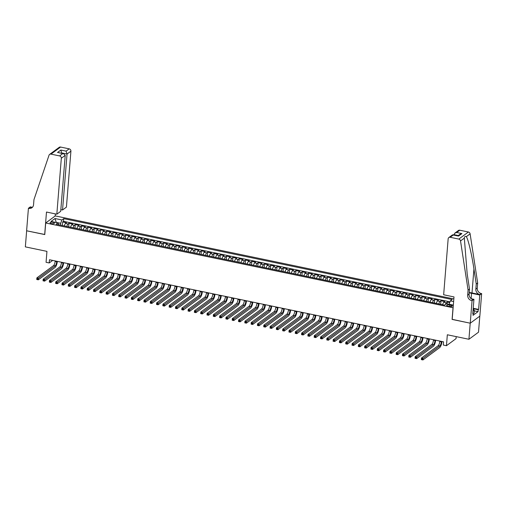 <?xml version="1.0" encoding="UTF-8"?>
<svg xmlns="http://www.w3.org/2000/svg" width="507" height="507" viewBox="0 0 507 507"><rect width="100%" height="100%" fill="white"/><g stroke="black" fill="none" stroke-linecap="round" stroke-linejoin="round"><path stroke-width="0.76" d="M51.397 223.568A2.186 0.722 4.6 0 0 54.407 223.131A2.186 0.722 4.6 0 0 53.051 222.345A2.186 0.722 4.6 0 0 50.041 222.782A2.186 0.722 4.6 0 0 51.397 223.568M453.835 298.94L55.288 215.919L45.7 222.991L453.125 307.762M479.806 316.153L478.513 332.199L468.924 339.272L447.332 334.772L446.452 345.704L456.04 338.632L456.199 336.616M45.7 222.991L44.768 234.57L26.643 230.793L25.35 246.871L46.948 251.371L46.067 262.303L49.217 262.962L52.677 260.408M452.193 319.34L470.217 323.193L468.924 339.272M449.69 302.597L447.275 302.096L447.123 303.94M442.687 304.732A2.731 0.919 -78.2 0 1 443.809 302.267L444.753 301.57L440.97 300.784L440.684 304.314M436.381 303.414A2.731 0.919 101.8 0 1 437.503 300.955L438.447 300.258L434.664 299.466L434.379 303.002M430.075 302.102A2.731 0.919 101.8 0 1 431.197 299.643L432.141 298.946L428.358 298.154L428.073 301.684M423.77 300.79A2.731 0.919 101.8 0 1 424.891 298.325L425.836 297.628L422.052 296.842L421.767 300.372M417.464 299.479A2.731 0.919 101.8 0 1 418.586 297.013L419.53 296.316L415.746 295.53L415.461 299.06M411.158 298.16A2.731 0.919 101.8 0 1 412.28 295.701L413.224 295.004L409.441 294.212L409.155 297.748M404.852 296.849A2.731 0.919 101.8 0 1 405.974 294.39L406.918 293.692L403.135 292.9L402.856 296.43M398.546 295.537A2.731 0.919 101.8 0 1 399.668 293.071L400.612 292.374L396.829 291.588L396.55 295.118M392.241 294.225A2.731 0.919 101.8 0 1 393.362 291.759L394.313 291.062L390.529 290.277L390.244 293.807M385.941 292.913A2.731 0.919 101.8 0 1 387.056 290.448L388.007 289.75L384.224 288.958L383.938 292.495M379.635 291.595A2.731 0.919 101.8 0 1 380.751 289.136L381.701 288.439L377.918 287.646L377.633 291.183M373.329 290.283A2.731 0.919 101.8 0 1 374.451 287.818L375.395 287.12L371.612 286.335L371.327 289.865M367.024 288.971A2.731 0.919 101.8 0 1 368.145 286.506L369.09 285.809L365.306 285.023L365.021 288.553M360.718 287.659A2.731 0.919 101.8 0 1 361.84 285.194L362.784 284.497L359 283.711L358.715 287.241M354.412 286.341A2.731 0.919 101.8 0 1 355.534 283.882L356.478 283.185L352.695 282.393L352.409 285.929M348.106 285.029A2.731 0.919 101.8 0 1 349.228 282.564L350.172 281.867L346.389 281.081L346.104 284.611M341.8 283.717A2.731 0.919 101.8 0 1 342.922 281.252L343.866 280.555L340.083 279.769L339.798 283.299M335.495 282.405A2.731 0.919 101.8 0 1 336.616 279.94L337.561 279.243L333.777 278.457L333.492 281.987M329.189 281.087A2.731 0.919 101.8 0 1 330.311 278.628L331.255 277.931L327.471 277.139L327.192 280.675M322.883 279.775A2.731 0.919 101.8 0 1 324.005 277.316L324.949 276.613L321.165 275.827L320.887 279.357M316.577 278.463A2.731 0.919 101.8 0 1 317.699 275.998L318.65 275.301L314.866 274.515L314.581 278.045M310.278 277.152A2.731 0.919 101.8 0 1 311.393 274.686L312.344 273.989L308.56 273.203L308.275 276.733M303.972 275.833A2.731 0.919 101.8 0 1 305.087 273.374L306.038 272.677L302.254 271.885L301.969 275.421M297.666 274.521A2.731 0.919 101.8 0 1 298.788 272.063L299.732 271.359L295.949 270.573L295.663 274.103M291.36 273.21A2.731 0.919 101.8 0 1 292.482 270.744L293.426 270.047L289.643 269.261L289.358 272.791M285.054 271.898A2.731 0.919 101.8 0 1 286.176 269.432L287.12 268.735L283.337 267.95L283.052 271.479M278.749 270.58A2.731 0.919 101.8 0 1 279.87 268.121L280.815 267.423L277.031 266.631L276.746 270.168M272.443 269.268A2.731 0.919 101.8 0 1 273.565 266.809L274.509 266.105L270.725 265.319L270.44 268.849M266.137 267.956A2.731 0.919 101.8 0 1 267.259 265.491L268.203 264.793L264.42 264.008L264.134 267.538M259.831 266.644A2.731 0.919 101.8 0 1 260.953 264.179L261.897 263.482L258.114 262.696L257.829 266.226M253.525 265.326A2.731 0.919 101.8 0 1 254.647 262.867L255.591 262.17L251.808 261.378L251.529 264.914M247.22 264.014A2.731 0.919 101.8 0 1 248.341 261.555L249.286 260.852L245.502 260.066L245.223 263.596M240.914 262.702A2.731 0.919 101.8 0 1 242.035 260.237L242.986 259.54L239.203 258.754L238.917 262.284M234.614 261.39A2.731 0.919 101.8 0 1 235.73 258.925L236.68 258.228L232.897 257.442L232.612 260.972M228.308 260.072A2.731 0.919 101.8 0 1 229.424 257.613L230.374 256.916L226.591 256.124L226.306 259.66M222.003 258.76A2.731 0.919 101.8 0 1 223.124 256.301L224.069 255.604L220.285 254.812L220 258.342M215.697 257.448A2.731 0.919 101.8 0 1 216.819 254.983L217.763 254.286L213.979 253.5L213.694 257.03M209.391 256.136A2.731 0.919 101.8 0 1 210.513 253.671L211.457 252.974L207.674 252.188L207.388 255.718M203.085 254.818A2.731 0.919 101.8 0 1 204.207 252.359L205.151 251.662L201.368 250.87L201.083 254.406M196.779 253.506A2.731 0.919 101.8 0 1 197.901 251.047L198.845 250.35L195.062 249.558L194.777 253.088M190.474 252.194A2.731 0.919 101.8 0 1 191.595 249.729L192.54 249.032L188.756 248.246L188.471 251.776M184.168 250.883A2.731 0.919 101.8 0 1 185.289 248.417L186.234 247.72L182.45 246.934L182.165 250.464M177.862 249.571A2.731 0.919 101.8 0 1 178.984 247.105L179.928 246.408L176.144 245.616L175.866 249.152M171.556 248.253A2.731 0.919 101.8 0 1 172.678 245.794L173.622 245.096L169.839 244.304L169.56 247.841M165.25 246.941A2.731 0.919 101.8 0 1 166.372 244.475L167.323 243.778L163.539 242.992L163.254 246.522M158.951 245.629A2.731 0.919 101.8 0 1 160.066 243.164L161.017 242.466L157.233 241.681L156.948 245.211M152.645 244.317A2.731 0.919 101.8 0 1 153.76 241.852L154.711 241.155L150.928 240.369L150.642 243.899M146.339 242.999A2.731 0.919 101.8 0 1 147.461 240.54L148.405 239.843L144.622 239.05L144.337 242.587M140.033 241.687A2.731 0.919 101.8 0 1 141.155 239.222L142.099 238.524L138.316 237.739L138.031 241.269M133.728 240.375A2.731 0.919 101.8 0 1 134.849 237.91L135.794 237.213L132.01 236.427L131.725 239.957M127.422 239.063A2.731 0.919 101.8 0 1 128.544 236.598L129.488 235.901L125.704 235.115L125.419 238.645M121.116 237.745A2.731 0.919 101.8 0 1 122.238 235.286L123.182 234.589L119.399 233.797L119.113 237.333M114.81 236.433A2.731 0.919 101.8 0 1 115.932 233.974L116.876 233.271L113.093 232.485L112.808 236.015M108.504 235.121A2.731 0.919 101.8 0 1 109.626 232.656L110.57 231.959L106.787 231.173L106.502 234.703M102.199 233.809A2.731 0.919 101.8 0 1 103.32 231.344L104.265 230.647L100.481 229.861L100.202 233.391M95.893 232.491A2.731 0.919 101.8 0 1 97.014 230.032L97.959 229.335L94.175 228.543L93.896 232.079M89.587 231.179A2.731 0.919 101.8 0 1 90.709 228.72L91.659 228.017L87.876 227.231L87.591 230.761M83.287 229.867A2.731 0.919 101.8 0 1 84.403 227.402L85.353 226.705L81.57 225.919L81.285 229.449M76.982 228.556A2.731 0.919 101.8 0 1 78.097 226.09L79.048 225.393L75.264 224.607L74.979 228.137M70.676 227.237A2.731 0.919 101.8 0 1 71.798 224.778L72.742 224.081L68.958 223.289L68.673 226.825M446.452 345.704L443.302 345.045L443.555 341.832L49.477 259.742L49.217 262.962M450.951 305.252L449.563 304.961A2.117 0.703 4.6 0 0 446.648 305.385A2.117 0.703 4.6 0 0 447.96 306.146L449.348 306.437A2.117 0.703 4.6 0 0 452.263 306.013A2.117 0.703 4.6 0 0 450.951 305.252L450.85 306.558M58.806 224.766L57.982 222.884L56.169 224.221L444.576 305.125L446.388 303.788L453.328 305.227M57.982 222.884L51.049 221.439L54.99 218.53L61.924 219.975L63.736 218.637L452.143 299.542L450.33 300.879L453.626 301.564M445.387 304.523A2.731 0.919 -78.2 0 1 446.331 302.793L447.275 302.096M449.975 301.836L63.521 221.337L62.653 221.977L62.367 225.507M64.37 225.926A2.731 0.919 101.8 0 1 65.492 223.467L66.436 222.763L62.653 221.977M66.892 226.452A2.731 0.919 -78.2 0 1 68.014 223.986L68.958 223.289M73.198 227.763A2.731 0.919 -78.2 0 1 74.32 225.304L75.264 224.607M79.504 229.082A2.731 0.919 -78.2 0 1 80.619 226.616L81.57 225.919M85.81 230.393A2.731 0.919 -78.2 0 1 86.925 227.928L87.876 227.231M92.109 231.705A2.731 0.919 -78.2 0 1 93.231 229.24L94.175 228.543M98.415 233.017A2.731 0.919 -78.2 0 1 99.537 230.558L100.481 229.861M104.721 234.335A2.731 0.919 -78.2 0 1 105.843 231.87L106.787 231.173M111.027 235.647A2.731 0.919 -78.2 0 1 112.148 233.182L113.093 232.485M117.332 236.959A2.731 0.919 -78.2 0 1 118.454 234.494L119.399 233.797M123.638 238.271A2.731 0.919 -78.2 0 1 124.76 235.812L125.704 235.115M129.944 239.583A2.731 0.919 -78.2 0 1 131.066 237.124L132.01 236.427M136.25 240.901A2.731 0.919 -78.2 0 1 137.372 238.436L138.316 237.739M142.556 242.213A2.731 0.919 -78.2 0 1 143.677 239.748L144.622 239.05M148.862 243.525A2.731 0.919 -78.2 0 1 149.983 241.066L150.928 240.369M155.167 244.837A2.731 0.919 -78.2 0 1 156.283 242.378L157.233 241.681M161.473 246.155A2.731 0.919 -78.2 0 1 162.589 243.69L163.539 242.992M167.773 247.467A2.731 0.919 -78.2 0 1 168.894 245.001L169.839 244.304M174.078 248.779A2.731 0.919 -78.2 0 1 175.2 246.32L176.144 245.616M180.384 250.09A2.731 0.919 -78.2 0 1 181.506 247.631L182.45 246.934M186.69 251.409A2.731 0.919 -78.2 0 1 187.812 248.943L188.756 248.246M192.996 252.72A2.731 0.919 -78.2 0 1 194.118 250.255L195.062 249.558M199.302 254.032A2.731 0.919 -78.2 0 1 200.423 251.573L201.368 250.87M205.608 255.344A2.731 0.919 -78.2 0 1 206.729 252.885L207.674 252.188M211.913 256.662A2.731 0.919 -78.2 0 1 213.035 254.197L213.979 253.5M218.219 257.974A2.731 0.919 -78.2 0 1 219.341 255.509L220.285 254.812M224.525 259.286A2.731 0.919 -78.2 0 1 225.647 256.827L226.591 256.124M230.831 260.598A2.731 0.919 -78.2 0 1 231.946 258.139L232.897 257.442M237.137 261.916A2.731 0.919 -78.2 0 1 238.252 259.451L239.203 258.754M243.436 263.228A2.731 0.919 -78.2 0 1 244.558 260.763L245.502 260.066M249.742 264.54A2.731 0.919 -78.2 0 1 250.864 262.081L251.808 261.378M256.048 265.852A2.731 0.919 -78.2 0 1 257.169 263.393L258.114 262.696M262.353 267.17A2.731 0.919 -78.2 0 1 263.475 264.705L264.42 264.008M268.659 268.482A2.731 0.919 -78.2 0 1 269.781 266.017L270.725 265.319M274.965 269.794A2.731 0.919 -78.2 0 1 276.087 267.328L277.031 266.631M281.271 271.106A2.731 0.919 -78.2 0 1 282.393 268.647L283.337 267.95M287.577 272.424A2.731 0.919 -78.2 0 1 288.698 269.958L289.643 269.261M293.883 273.736A2.731 0.919 -78.2 0 1 295.004 271.27L295.949 270.573M300.188 275.048A2.731 0.919 -78.2 0 1 301.304 272.582L302.254 271.885M306.494 276.359A2.731 0.919 -78.2 0 1 307.61 273.9L308.56 273.203M312.8 277.678A2.731 0.919 -78.2 0 1 313.915 275.212L314.866 274.515M319.099 278.989A2.731 0.919 -78.2 0 1 320.221 276.524L321.165 275.827M325.405 280.301A2.731 0.919 -78.2 0 1 326.527 277.836L327.471 277.139M331.711 281.613A2.731 0.919 -78.2 0 1 332.833 279.154L333.777 278.457M338.017 282.925A2.731 0.919 -78.2 0 1 339.139 280.466L340.083 279.769M344.323 284.243A2.731 0.919 -78.2 0 1 345.444 281.778L346.389 281.081M350.629 285.555A2.731 0.919 -78.2 0 1 351.75 283.09L352.695 282.393M356.934 286.867A2.731 0.919 -78.2 0 1 358.056 284.408L359 283.711M363.24 288.179A2.731 0.919 -78.2 0 1 364.362 285.72L365.306 285.023M369.546 289.497A2.731 0.919 -78.2 0 1 370.668 287.032L371.612 286.335M375.852 290.809A2.731 0.919 -78.2 0 1 376.967 288.344L377.918 287.646M382.158 292.121A2.731 0.919 -78.2 0 1 383.273 289.662L384.224 288.958M388.463 293.433A2.731 0.919 -78.2 0 1 389.579 290.974L390.529 290.277M394.763 294.751A2.731 0.919 -78.2 0 1 395.885 292.286L396.829 291.588M401.069 296.063A2.731 0.919 -78.2 0 1 402.19 293.597L403.135 292.9M407.375 297.375A2.731 0.919 -78.2 0 1 408.496 294.916L409.441 294.212M413.68 298.686A2.731 0.919 -78.2 0 1 414.802 296.227L415.746 295.53M419.986 300.005A2.731 0.919 -78.2 0 1 421.108 297.539L422.052 296.842M426.292 301.316A2.731 0.919 -78.2 0 1 427.414 298.851L428.358 298.154M432.598 302.628A2.731 0.919 -78.2 0 1 433.719 300.169L434.664 299.466M438.904 303.94A2.731 0.919 -78.2 0 1 440.025 301.481L440.97 300.784M453.34 305.106L449.088 304.219L450.33 300.879M452.092 319.416L453.024 307.838M60.536 225.127L60.682 223.314L56.264 222.396L54.99 218.53M63.521 221.337L63.736 218.637M61.924 219.975L60.682 223.314M439.778 341.046L439.74 341.515A3.416 1.147 -78.2 0 1 438.187 345.685L421.488 358.005L423.06 358.335L422.933 359.945L439.632 347.625A5.127 1.717 101.8 0 0 441.952 341.496M441.356 341.376L441.318 341.845A3.416 1.147 -78.2 0 1 439.765 346.015L422.211 358.969L421.583 358.836L421.532 359.482L422.16 359.609L422.211 358.969M422.16 359.609L422.933 359.945L421.355 359.615L421.488 358.005L421.583 358.836M473.234 308.098L474.33 310.62L474.121 313.193L473.094 313.383M474.33 310.62L473.012 310.861M443.657 294.77L448.156 238.822A2.053 1.806 -126.4 0 1 450.203 237.289L458.81 239.082L468.398 232.01A2.053 1.806 53.6 0 1 470.116 233.854L477.664 282.976L477.252 288.122A4.785 4.221 -126.4 0 0 481.301 293.547L481.65 293.616L479.837 316.127L470.249 323.2L452.187 319.435L453.999 296.925L443.657 294.77M477.664 282.976L476.244 284.028L473.931 268.964C471.789 254.514 468.195 239.26 466.326 236.655C465.261 235.989 464.596 236.484 464.323 238.132L467.181 273.945L469.495 289.003L469.083 294.149A4.785 4.221 -126.4 0 0 473.132 299.574L471.713 300.619L472.061 300.689L470.249 323.2M469.495 289.003L468.081 290.055L467.663 295.194A4.785 4.221 -126.4 0 0 471.713 300.619M473.931 268.964L472.004 292.951L479.882 294.592A4.785 4.221 -126.4 0 1 475.832 289.167L476.244 284.028M459.792 230.216L456.699 232.498L454.779 233.182L458.423 230.495A2.053 1.806 53.6 0 1 459.792 230.216L468.398 232.01M464.323 238.132L460.533 240.933L468.081 290.055M473.43 308.326L478.614 309.409L478.196 309.714L473.595 308.757M472.816 313.326L473.196 313.402L473.044 315.335L478.044 311.64L478.196 309.714M473.196 313.402L472.784 313.706L473.944 299.301L472.061 300.689M481.65 293.616L479.774 295.004L471.542 293.287A7.694 2.541 4.6 0 0 469.178 292.932M478.614 309.409L479.774 295.004M453.841 234.982L454.779 233.182M472.004 292.951A8.904 2.947 4.6 0 0 469.216 292.533M471.288 298.75L473.944 299.301M460.533 240.933A2.053 1.806 -126.4 0 0 458.81 239.082M478.044 311.64L474.311 310.867M456.699 232.498L461.928 233.588L460.014 234.272L457.903 235.825M461.928 233.588L458.537 236.091L452.472 234.88L448.834 237.568M458.537 236.091L452.903 234.785M60.84 209.625L62.545 209.98L66.417 207.122L70.917 151.175L67.044 154.033L61.81 152.943L61.41 153.234M62.545 209.98L67.044 154.033L66.087 151.13L69.18 148.849L60.574 147.055L50.985 154.128A2.053 1.806 -126.4 0 0 49.033 155.212L33.963 199.625L33.544 204.771A4.785 4.221 53.6 0 1 31.973 207.699A4.785 4.221 53.6 0 1 28.772 208.352L28.424 208.282L26.611 230.786L44.781 234.475M44.679 234.551L46.486 212.04L56.828 214.195L61.328 158.247A2.053 1.806 -126.4 0 0 59.592 155.922L50.985 154.128M28.424 208.282L30.3 206.894L32.099 207.268M55.187 215.995L55.358 213.891M56.828 214.195L60.701 211.337L65.207 155.389L61.328 158.247M49.616 154.407L59.199 147.334A2.053 1.806 53.6 0 1 60.574 147.055M69.18 148.849A2.053 1.806 53.6 0 1 70.917 151.175M32.619 207.09A4.785 4.221 53.6 0 1 30.186 207.306L28.772 208.352M61.778 153.317L60.853 150.04L66.087 151.13M59.592 155.922L62.691 153.64L63.616 153.697L65.207 155.389M62.691 153.64L58.381 152.607L63.616 153.697M433.472 339.734L433.434 340.203A3.416 1.147 -78.2 0 1 431.882 344.373L415.182 356.694L416.754 357.023L416.627 358.633L433.327 346.306A5.127 1.717 101.8 0 0 435.646 340.184M435.05 340.058L435.012 340.533A3.416 1.147 -78.2 0 1 433.46 344.703L415.911 357.657L415.277 357.524L415.227 358.17L415.854 358.297L415.911 357.657M415.854 358.297L416.627 358.633L415.049 358.303L415.182 356.694L415.277 357.524M427.167 338.416L427.128 338.891A3.416 1.147 -78.2 0 1 425.576 343.062L408.876 355.382L410.455 355.711L410.321 357.315L427.021 344.994A5.127 1.717 101.8 0 0 429.34 338.872M428.745 338.746L428.707 339.215A3.416 1.147 -78.2 0 1 427.154 343.391L409.605 356.345L408.972 356.212L408.921 356.852L409.548 356.985L409.605 356.345M409.548 356.985L410.321 357.315L408.743 356.991L408.876 355.382L408.972 356.212M420.861 337.104L420.823 337.573A3.416 1.147 -78.2 0 1 419.27 341.743L402.571 354.07L404.149 354.393L404.016 356.003L420.715 343.683A5.127 1.717 101.8 0 0 423.034 337.561M422.439 337.434L422.401 337.903A3.416 1.147 -78.2 0 1 420.848 342.073L403.299 355.027L402.666 354.9L402.615 355.54L403.249 355.673L403.299 355.027M403.249 355.673L404.016 356.003L402.438 355.673L402.571 354.07L402.666 354.9M414.555 335.792L414.517 336.261A3.416 1.147 -78.2 0 1 412.964 340.431L396.265 352.752L397.843 353.081L397.71 354.691L414.409 342.371A5.127 1.717 101.8 0 0 416.735 336.242M416.133 336.122L416.095 336.591A3.416 1.147 -78.2 0 1 414.542 340.761L396.994 353.715L396.36 353.582L396.309 354.228L396.943 354.361L396.994 353.715M396.943 354.361L397.71 354.691L396.138 354.361L396.265 352.752L396.36 353.582M408.249 334.481L408.211 334.95A3.416 1.147 -78.2 0 1 406.658 339.12L389.959 351.44L391.537 351.769L391.404 353.379L408.11 341.059A5.127 1.717 101.8 0 0 410.429 334.931M409.827 334.804L409.789 335.279A3.416 1.147 -78.2 0 1 408.236 339.449L390.688 352.403L390.054 352.27L390.003 352.916L390.637 353.043L390.688 352.403M390.637 353.043L391.404 353.379L389.832 353.049L389.959 351.44L390.054 352.27M401.95 333.162L401.912 333.638A3.416 1.147 -78.2 0 1 400.353 337.808L383.653 350.128L385.231 350.457L385.098 352.061L401.804 339.741A5.127 1.717 101.8 0 0 404.123 333.619M403.521 333.492L403.483 333.961A3.416 1.147 -78.2 0 1 401.931 338.137L384.382 351.091L383.755 350.958L383.698 351.598L384.331 351.731L384.382 351.091M384.331 351.731L385.098 352.061L383.526 351.738L383.653 350.128L383.755 350.958M395.644 331.851L395.606 332.319A3.416 1.147 -78.2 0 1 394.047 336.496L377.347 348.816L378.925 349.146L378.799 350.749L395.498 338.429A5.127 1.717 101.8 0 0 397.818 332.307M397.215 332.18L397.177 332.649A3.416 1.147 -78.2 0 1 395.625 336.819L378.076 349.773L377.449 349.646L377.392 350.286L378.026 350.419L378.076 349.773M378.026 350.419L378.799 350.749L377.221 350.419L377.347 348.816L377.449 349.646M389.338 330.539L389.3 331.008A3.416 1.147 -78.2 0 1 387.741 335.178L371.042 347.498L372.62 347.827L372.493 349.437L389.192 337.117A5.127 1.717 101.8 0 0 391.512 330.989M390.91 330.868L390.872 331.337A3.416 1.147 -78.2 0 1 389.319 335.507L371.77 348.461L371.143 348.328L371.092 348.974L371.72 349.108L371.77 348.461M371.72 349.108L372.493 349.437L370.915 349.108L371.042 347.498L371.143 348.328M383.032 329.227L382.994 329.696A3.416 1.147 -78.2 0 1 381.441 333.866L364.736 346.186L366.314 346.515L366.187 348.125L382.886 335.805A5.127 1.717 101.8 0 0 385.206 329.677M384.604 329.55L384.572 330.025A3.416 1.147 -78.2 0 1 383.013 334.195L365.465 347.149L364.837 347.016L364.787 347.663L365.414 347.789L365.465 347.149M365.414 347.789L366.187 348.125L364.609 347.796L364.736 346.186L364.837 347.016M376.726 327.909L376.688 328.384A3.416 1.147 -78.2 0 1 375.136 332.554L358.43 344.874L360.008 345.204L359.881 346.807L376.581 334.487A5.127 1.717 101.8 0 0 378.9 328.365M378.304 328.238L378.266 328.707A3.416 1.147 -78.2 0 1 376.707 332.884L359.159 345.837L358.531 345.704L358.481 346.344L359.108 346.477L359.159 345.837M359.108 346.477L359.881 346.807L358.303 346.484L358.43 344.874L358.531 345.704M370.421 326.597L370.383 327.066A3.416 1.147 -78.2 0 1 368.83 331.242L352.131 343.562L353.702 343.892L353.575 345.495L370.275 333.175A5.127 1.717 101.8 0 0 372.594 327.053M371.999 326.926L371.961 327.395A3.416 1.147 -78.2 0 1 370.402 331.565L352.853 344.519L352.226 344.392L352.175 345.033L352.802 345.166L352.853 344.519M352.802 345.166L353.575 345.495L351.997 345.166L352.131 343.562L352.226 344.392M364.115 325.285L364.077 325.754A3.416 1.147 -78.2 0 1 362.524 329.924L345.825 342.25L347.396 342.574L347.27 344.183L363.969 331.863A5.127 1.717 101.8 0 0 366.288 325.735M365.693 325.614L365.655 326.083A3.416 1.147 -78.2 0 1 364.102 330.253L346.547 343.207L345.92 343.074L345.869 343.721L346.496 343.854L346.547 343.207M346.496 343.854L347.27 344.183L345.692 343.854L345.825 342.25L345.92 343.074M357.809 323.973L357.771 324.442A3.416 1.147 -78.2 0 1 356.218 328.612L339.519 340.932L341.091 341.262L340.964 342.871L357.663 330.551A5.127 1.717 101.8 0 0 359.983 324.423M359.387 324.296L359.349 324.772A3.416 1.147 -78.2 0 1 357.796 328.942L340.248 341.895L339.614 341.762L339.563 342.409L340.191 342.536L340.248 341.895M340.191 342.536L340.964 342.871L339.386 342.542L339.519 340.932L339.614 341.762M351.503 322.655L351.465 323.13A3.416 1.147 -78.2 0 1 349.912 327.3L333.213 339.62L334.791 339.95L334.658 341.56L351.357 329.233A5.127 1.717 101.8 0 0 353.677 323.111M353.081 322.984L353.043 323.453A3.416 1.147 -78.2 0 1 351.49 327.63L333.942 340.584L333.308 340.451L333.257 341.091L333.885 341.224L333.942 340.584M333.885 341.224L334.658 341.56L333.08 341.23L333.213 339.62L333.308 340.451M345.197 321.343L345.159 321.812A3.416 1.147 -78.2 0 1 343.607 325.988L326.907 338.308L328.485 338.638L328.352 340.241L345.052 327.921A5.127 1.717 101.8 0 0 347.371 321.799M346.775 321.672L346.737 322.141A3.416 1.147 -78.2 0 1 345.185 326.312L327.636 339.265L327.002 339.139L326.952 339.779L327.585 339.912L327.636 339.265M327.585 339.912L328.352 340.241L326.781 339.912L326.907 338.308L327.002 339.139M338.891 320.031L338.853 320.5A3.416 1.147 -78.2 0 1 337.301 324.67L320.601 336.997L322.179 337.32L322.046 338.929L338.746 326.609A5.127 1.717 101.8 0 0 341.072 320.481M340.47 320.361L340.431 320.83A3.416 1.147 -78.2 0 1 338.879 325L321.33 337.954L320.697 337.82L320.646 338.467L321.28 338.6L321.33 337.954M321.28 338.6L322.046 338.929L320.475 338.6L320.601 336.997L320.697 337.82M332.586 318.719L332.548 319.188A3.416 1.147 -78.2 0 1 330.995 323.358L314.296 335.678L315.874 336.008L315.741 337.618L332.446 325.298A5.127 1.717 101.8 0 0 334.766 319.169M334.164 319.042L334.126 319.518A3.416 1.147 -78.2 0 1 332.573 323.688L315.024 336.642L314.391 336.509L314.34 337.155L314.974 337.282L315.024 336.642M314.974 337.282L315.741 337.618L314.169 337.288L314.296 335.678L314.391 336.509M326.286 317.401L326.248 317.876A3.416 1.147 -78.2 0 1 324.689 322.046L307.99 334.367L309.568 334.696L309.435 336.306L326.14 323.979A5.127 1.717 101.8 0 0 328.46 317.857M327.858 317.731L327.82 318.2A3.416 1.147 -78.2 0 1 326.267 322.376L308.719 335.33L308.091 335.197L308.034 335.837L308.668 335.97L308.719 335.33M308.668 335.97L309.435 336.306L307.863 335.976L307.99 334.367L308.091 335.197M319.98 316.089L319.942 316.558A3.416 1.147 -78.2 0 1 318.383 320.735L301.684 333.055L303.262 333.384L303.135 334.988L319.835 322.667A5.127 1.717 101.8 0 0 322.154 316.545M321.552 316.419L321.514 316.888A3.416 1.147 -78.2 0 1 319.961 321.058L302.413 334.012L301.785 333.885L301.728 334.525L302.362 334.658L302.413 334.012M302.362 334.658L303.135 334.988L301.557 334.658L301.684 333.055L301.785 333.885M313.675 314.777L313.637 315.246A3.416 1.147 -78.2 0 1 312.078 319.416L295.378 331.743L296.956 332.066L296.829 333.676L313.529 321.356A5.127 1.717 101.8 0 0 315.848 315.227M315.246 315.107L315.208 315.576A3.416 1.147 -78.2 0 1 313.656 319.746L296.107 332.7L295.48 332.567L295.429 333.213L296.056 333.346L296.107 332.7M296.056 333.346L296.829 333.676L295.251 333.346L295.378 331.743L295.48 332.567M307.369 313.465L307.331 313.934A3.416 1.147 -78.2 0 1 305.778 318.104L289.072 330.425L290.65 330.754L290.524 332.364L307.223 320.044A5.127 1.717 101.8 0 0 309.543 313.915M308.947 313.789L308.909 314.264A3.416 1.147 -78.2 0 1 307.35 318.434L289.801 331.388L289.174 331.255L289.123 331.901L289.75 332.028L289.801 331.388M289.75 332.028L290.524 332.364L288.946 332.034L289.072 330.425L289.174 331.255M301.063 312.147L301.025 312.623A3.416 1.147 -78.2 0 1 299.472 316.793L282.767 329.113L284.345 329.442L284.218 331.052L300.917 318.726A5.127 1.717 101.8 0 0 303.237 312.604M302.641 312.477L302.603 312.946A3.416 1.147 -78.2 0 1 301.044 317.122L283.495 330.076L282.868 329.943L282.817 330.583L283.445 330.716L283.495 330.076M283.445 330.716L284.218 331.052L282.64 330.722L282.767 329.113L282.868 329.943M294.757 310.835L294.719 311.304A3.416 1.147 -78.2 0 1 293.166 315.481L276.467 327.801L278.039 328.13L277.912 329.734L294.611 317.414A5.127 1.717 101.8 0 0 296.931 311.292M296.335 311.165L296.297 311.634A3.416 1.147 -78.2 0 1 294.738 315.804L277.19 328.758L276.562 328.631L276.511 329.271L277.139 329.404L277.19 328.758M277.139 329.404L277.912 329.734L276.334 329.411L276.467 327.801L276.562 328.631M288.451 309.524L288.413 309.992A3.416 1.147 -78.2 0 1 286.861 314.163L270.161 326.489L271.733 326.812L271.606 328.422L288.306 316.102A5.127 1.717 101.8 0 0 290.625 309.973M290.029 309.853L289.991 310.322A3.416 1.147 -78.2 0 1 288.439 314.492L270.89 327.446L270.256 327.313L270.206 327.959L270.833 328.092L270.89 327.446M270.833 328.092L271.606 328.422L270.028 328.092L270.161 326.489L270.256 327.313M282.146 308.212L282.107 308.681A3.416 1.147 -78.2 0 1 280.555 312.851L263.855 325.171L265.427 325.5L265.3 327.11L282 314.79A5.127 1.717 101.8 0 0 284.319 308.662M283.724 308.535L283.686 309.01A3.416 1.147 -78.2 0 1 282.133 313.18L264.584 326.134L263.951 326.001L263.9 326.647L264.527 326.774L264.584 326.134M264.527 326.774L265.3 327.11L263.722 326.781L263.855 325.171L263.951 326.001M275.84 306.893L275.802 307.369A3.416 1.147 -78.2 0 1 274.249 311.539L257.55 323.859L259.128 324.188L258.995 325.798L275.694 313.472A5.127 1.717 101.8 0 0 278.013 307.35M277.418 307.223L277.38 307.698A3.416 1.147 -78.2 0 1 275.827 311.868L258.278 324.822L257.645 324.689L257.594 325.329L258.228 325.462L258.278 324.822M258.228 325.462L258.995 325.798L257.417 325.469L257.55 323.859L257.645 324.689M269.534 305.582L269.496 306.051A3.416 1.147 -78.2 0 1 267.943 310.227L251.244 322.547L252.822 322.877L252.689 324.48L269.388 312.16A5.127 1.717 101.8 0 0 271.708 306.038M271.112 305.911L271.074 306.38A3.416 1.147 -78.2 0 1 269.521 310.55L251.973 323.504L251.339 323.377L251.288 324.017L251.922 324.15L251.973 323.504M251.922 324.15L252.689 324.48L251.117 324.157L251.244 322.547L251.339 323.377M263.228 304.27L263.19 304.739A3.416 1.147 -78.2 0 1 261.637 308.909L244.938 321.235L246.516 321.558L246.383 323.168L263.082 310.848A5.127 1.717 101.8 0 0 265.408 304.72M264.806 304.599L264.768 305.068A3.416 1.147 -78.2 0 1 263.215 309.238L245.667 322.192L245.033 322.059L244.982 322.706L245.616 322.839L245.667 322.192M245.616 322.839L246.383 323.168L244.811 322.839L244.938 321.235L245.033 322.059M256.922 302.958L256.884 303.427A3.416 1.147 -78.2 0 1 255.332 307.597L238.632 319.917L240.21 320.247L240.077 321.856L256.783 309.536A5.127 1.717 101.8 0 0 259.102 303.408M258.5 303.287L258.462 303.756A3.416 1.147 -78.2 0 1 256.91 307.926L239.361 320.88L238.727 320.747L238.677 321.394L239.31 321.52L239.361 320.88M239.31 321.52L240.077 321.856L238.505 321.527L238.632 319.917L238.727 320.747M250.623 301.64L250.585 302.115A3.416 1.147 -78.2 0 1 249.026 306.285L232.326 318.605L233.904 318.935L233.771 320.544L250.477 308.218A5.127 1.717 101.8 0 0 252.797 302.096M252.194 301.969L252.156 302.445A3.416 1.147 -78.2 0 1 250.604 306.615L233.055 319.568L232.428 319.435L232.371 320.075L233.005 320.209L233.055 319.568M233.005 320.209L233.771 320.544L232.2 320.215L232.326 318.605L232.428 319.435M244.317 300.328L244.279 300.797A3.416 1.147 -78.2 0 1 242.72 304.973L226.021 317.293L227.599 317.623L227.472 319.226L244.171 306.906A5.127 1.717 101.8 0 0 246.491 300.784M245.889 300.657L245.851 301.126A3.416 1.147 -78.2 0 1 244.298 305.303L226.749 318.25L226.122 318.123L226.065 318.764L226.699 318.897L226.749 318.25M226.699 318.897L227.472 319.226L225.894 318.903L226.021 317.293L226.122 318.123M238.011 299.016L237.973 299.485A3.416 1.147 -78.2 0 1 236.414 303.655L219.715 315.981L221.293 316.305L221.166 317.914L237.865 305.594A5.127 1.717 101.8 0 0 240.185 299.466M239.583 299.345L239.545 299.814A3.416 1.147 -78.2 0 1 237.992 303.985L220.444 316.938L219.816 316.812L219.765 317.452L220.393 317.585L220.444 316.938M220.393 317.585L221.166 317.914L219.588 317.585L219.715 315.981L219.816 316.812M231.705 297.704L231.667 298.173A3.416 1.147 -78.2 0 1 230.115 302.343L213.409 314.663L214.987 314.993L214.86 316.602L231.56 304.282A5.127 1.717 101.8 0 0 233.879 298.154M233.283 298.034L233.245 298.503A3.416 1.147 -78.2 0 1 231.686 302.673L214.138 315.627L213.51 315.493L213.46 316.14L214.087 316.267L214.138 315.627M214.087 316.267L214.86 316.602L213.282 316.273L213.409 314.663L213.51 315.493M225.4 296.386L225.362 296.861A3.416 1.147 -78.2 0 1 223.809 301.031L207.11 313.351L208.681 313.681L208.554 315.291L225.254 302.964A5.127 1.717 101.8 0 0 227.573 296.842M226.978 296.715L226.94 297.191A3.416 1.147 -78.2 0 1 225.381 301.361L207.832 314.315L207.205 314.182L207.154 314.828L207.781 314.955L207.832 314.315M207.781 314.955L208.554 315.291L206.976 314.961L207.11 313.351L207.205 314.182M219.094 295.074L219.056 295.549A3.416 1.147 -78.2 0 1 217.503 299.719L200.804 312.039L202.375 312.369L202.249 313.972L218.948 301.652A5.127 1.717 101.8 0 0 221.267 295.53M220.672 295.404L220.634 295.873A3.416 1.147 -78.2 0 1 219.075 300.049L201.526 313.003L200.899 312.87L200.848 313.51L201.475 313.643L201.526 313.003M201.475 313.643L202.249 313.972L200.671 313.649L200.804 312.039L200.899 312.87M212.788 293.762L212.75 294.231A3.416 1.147 -78.2 0 1 211.197 298.401L194.498 310.728L196.07 311.051L195.943 312.661L212.642 300.34A5.127 1.717 101.8 0 0 214.962 294.212M214.366 294.092L214.328 294.561A3.416 1.147 -78.2 0 1 212.775 298.731L195.227 311.685L194.593 311.558L194.542 312.198L195.17 312.331L195.227 311.685M195.17 312.331L195.943 312.661L194.365 312.331L194.498 310.728L194.593 311.558M206.482 292.45L206.444 292.919A3.416 1.147 -78.2 0 1 204.891 297.089L188.192 309.409L189.764 309.739L189.637 311.349L206.336 299.029A5.127 1.717 101.8 0 0 208.656 292.9M208.06 292.78L208.022 293.249A3.416 1.147 -78.2 0 1 206.469 297.419L188.921 310.373L188.287 310.24L188.236 310.886L188.864 311.019L188.921 310.373M188.864 311.019L189.637 311.349L188.059 311.019L188.192 309.409L188.287 310.24M200.176 291.138L200.138 291.607A3.416 1.147 -78.2 0 1 198.586 295.777L181.886 308.098L183.464 308.427L183.331 310.037L200.031 297.717A5.127 1.717 101.8 0 0 202.35 291.588M201.754 291.462L201.716 291.937A3.416 1.147 -78.2 0 1 200.164 296.107L182.615 309.061L181.981 308.928L181.931 309.574L182.564 309.701L182.615 309.061M182.564 309.701L183.331 310.037L181.753 309.707L181.886 308.098L181.981 308.928M193.87 289.82L193.832 290.296A3.416 1.147 -78.2 0 1 192.28 294.466L175.58 306.786L177.158 307.115L177.025 308.719L193.725 296.399A5.127 1.717 101.8 0 0 196.044 290.277M195.448 290.15L195.41 290.619A3.416 1.147 -78.2 0 1 193.858 294.795L176.309 307.749L175.675 307.616L175.625 308.256L176.259 308.389L176.309 307.749M176.259 308.389L177.025 308.719L175.454 308.395L175.58 306.786L175.675 307.616M187.565 288.508L187.527 288.977A3.416 1.147 -78.2 0 1 185.974 293.154L169.275 305.474L170.853 305.803L170.72 307.407L187.419 295.087A5.127 1.717 101.8 0 0 189.745 288.965M189.143 288.838L189.105 289.307A3.416 1.147 -78.2 0 1 187.552 293.477L170.003 306.431L169.37 306.304L169.319 306.944L169.953 307.077L170.003 306.431M169.953 307.077L170.72 307.407L169.148 307.077L169.275 305.474L169.37 306.304M181.259 287.196L181.221 287.665A3.416 1.147 -78.2 0 1 179.668 291.836L162.969 304.156L164.547 304.485L164.414 306.095L181.119 293.775A5.127 1.717 101.8 0 0 183.439 287.646M182.837 287.526L182.799 287.995A3.416 1.147 -78.2 0 1 181.246 292.165L163.698 305.119L163.064 304.986L163.013 305.632L163.647 305.765L163.698 305.119M163.647 305.765L164.414 306.095L162.842 305.765L162.969 304.156L163.064 304.986M174.959 285.885L174.921 286.354A3.416 1.147 -78.2 0 1 173.362 290.524L156.663 302.844L158.241 303.173L158.108 304.783L174.814 292.463A5.127 1.717 101.8 0 0 177.133 286.335M176.531 286.208L176.493 286.683A3.416 1.147 -78.2 0 1 174.94 290.853L157.392 303.807L156.764 303.674L156.707 304.32L157.341 304.447L157.392 303.807M157.341 304.447L158.108 304.783L156.536 304.454L156.663 302.844L156.764 303.674M168.654 284.566L168.616 285.042A3.416 1.147 -78.2 0 1 167.057 289.212L150.357 301.532L151.935 301.861L151.808 303.465L168.508 291.145A5.127 1.717 101.8 0 0 170.827 285.023M170.225 284.896L170.187 285.365A3.416 1.147 -78.2 0 1 168.635 289.541L151.086 302.495L150.459 302.362L150.402 303.002L151.035 303.135L151.086 302.495M151.035 303.135L151.808 303.465L150.23 303.142L150.357 301.532L150.459 302.362M162.348 283.255L162.31 283.724A3.416 1.147 -78.2 0 1 160.751 287.9L144.051 300.22L145.629 300.55L145.503 302.153L162.202 289.833A5.127 1.717 101.8 0 0 164.522 283.711M163.919 283.584L163.881 284.053A3.416 1.147 -78.2 0 1 162.329 288.223L144.78 301.177L144.153 301.05L144.102 301.69L144.729 301.823L144.78 301.177M144.729 301.823L145.503 302.153L143.925 301.823L144.051 300.22L144.153 301.05M156.042 281.943L156.004 282.412A3.416 1.147 -78.2 0 1 154.451 286.582L137.746 298.902L139.324 299.231L139.197 300.841L155.896 288.521A5.127 1.717 101.8 0 0 158.216 282.393M157.62 282.272L157.582 282.741A3.416 1.147 -78.2 0 1 156.023 286.911L138.474 299.865L137.847 299.732L137.796 300.378L138.424 300.512L138.474 299.865M138.424 300.512L139.197 300.841L137.619 300.512L137.746 298.902L137.847 299.732M149.736 280.631L149.698 281.1A3.416 1.147 -78.2 0 1 148.145 285.27L131.446 297.59L133.018 297.92L132.891 299.529L149.59 287.209A5.127 1.717 101.8 0 0 151.91 281.081M151.314 280.954L151.276 281.429A3.416 1.147 -78.2 0 1 149.717 285.599L132.169 298.553L131.541 298.42L131.49 299.067L132.118 299.193L132.169 298.553M132.118 299.193L132.891 299.529L131.313 299.2L131.446 297.59L131.541 298.42M143.43 279.313L143.392 279.788A3.416 1.147 -78.2 0 1 141.84 283.958L125.14 296.278L126.712 296.608L126.585 298.217L143.285 285.891A5.127 1.717 101.8 0 0 145.604 279.769M145.008 279.642L144.97 280.111A3.416 1.147 -78.2 0 1 143.411 284.288L125.863 297.241L125.235 297.108L125.185 297.748L125.812 297.882L125.863 297.241M125.812 297.882L126.585 298.217L125.007 297.888L125.14 296.278L125.235 297.108M137.124 278.001L137.086 278.47A3.416 1.147 -78.2 0 1 135.534 282.646L118.834 294.966L120.406 295.296L120.279 296.899L136.979 284.579A5.127 1.717 101.8 0 0 139.298 278.457M138.703 278.33L138.665 278.799A3.416 1.147 -78.2 0 1 137.112 282.969L119.563 295.923L118.93 295.796L118.879 296.437L119.506 296.57L119.563 295.923M119.506 296.57L120.279 296.899L118.701 296.57L118.834 294.966L118.93 295.796M130.819 276.689L130.781 277.158A3.416 1.147 -78.2 0 1 129.228 281.328L112.529 293.654L114.1 293.978L113.974 295.587L130.673 283.267A5.127 1.717 101.8 0 0 132.992 277.139M132.397 277.018L132.359 277.487A3.416 1.147 -78.2 0 1 130.806 281.658L113.257 294.611L112.624 294.478L112.573 295.125L113.2 295.258L113.257 294.611M113.2 295.258L113.974 295.587L112.396 295.258L112.529 293.654L112.624 294.478M124.513 275.377L124.475 275.846A3.416 1.147 -78.2 0 1 122.922 280.016L106.223 292.336L107.801 292.666L107.668 294.275L124.367 281.955A5.127 1.717 101.8 0 0 126.687 275.827M126.091 275.7L126.053 276.176A3.416 1.147 -78.2 0 1 124.5 280.346L106.952 293.3L106.318 293.166L106.267 293.813L106.901 293.94L106.952 293.3M106.901 293.94L107.668 294.275L106.09 293.946L106.223 292.336L106.318 293.166M118.207 274.059L118.169 274.534A3.416 1.147 -78.2 0 1 116.616 278.704L99.917 291.024L101.495 291.354L101.362 292.964L118.061 280.637A5.127 1.717 101.8 0 0 120.381 274.515M119.785 274.388L119.747 274.857A3.416 1.147 -78.2 0 1 118.194 279.034L100.646 291.988L100.012 291.855L99.961 292.495L100.595 292.628L100.646 291.988M100.595 292.628L101.362 292.964L99.79 292.634L99.917 291.024L100.012 291.855M111.901 272.747L111.863 273.216A3.416 1.147 -78.2 0 1 110.311 277.392L93.611 289.712L95.189 290.042L95.056 291.645L111.755 279.325A5.127 1.717 101.8 0 0 114.081 273.203M113.479 273.077L113.441 273.546A3.416 1.147 -78.2 0 1 111.889 277.716L94.34 290.669L93.706 290.543L93.656 291.183L94.289 291.316L94.34 290.669M94.289 291.316L95.056 291.645L93.484 291.316L93.611 289.712L93.706 290.543M105.595 271.435L105.557 271.904A3.416 1.147 -78.2 0 1 104.005 276.074L87.305 288.401L88.883 288.724L88.75 290.334L105.456 278.013A5.127 1.717 101.8 0 0 107.776 271.885M107.173 271.765L107.135 272.234A3.416 1.147 -78.2 0 1 105.583 276.404L88.034 289.358L87.4 289.224L87.35 289.871L87.984 290.004L88.034 289.358M87.984 290.004L88.75 290.334L87.179 290.004L87.305 288.401L87.4 289.224M99.296 270.123L99.258 270.592A3.416 1.147 -78.2 0 1 97.699 274.762L81 287.082L82.578 287.412L82.445 289.022L99.15 276.702A5.127 1.717 101.8 0 0 101.47 270.573M100.868 270.446L100.83 270.922A3.416 1.147 -78.2 0 1 99.277 275.092L81.728 288.046L81.101 287.913L81.044 288.559L81.678 288.686L81.728 288.046M81.678 288.686L82.445 289.022L80.873 288.692L81 287.082L81.101 287.913M92.99 268.805L92.952 269.28A3.416 1.147 -78.2 0 1 91.393 273.45L74.694 285.771L76.272 286.1L76.145 287.71L92.844 275.383A5.127 1.717 101.8 0 0 95.164 269.261M94.562 269.135L94.524 269.604A3.416 1.147 -78.2 0 1 92.971 273.78L75.423 286.734L74.795 286.601L74.738 287.241L75.372 287.374L75.423 286.734M75.372 287.374L76.145 287.71L74.567 287.38L74.694 285.771L74.795 286.601M86.684 267.493L86.646 267.962A3.416 1.147 -78.2 0 1 85.087 272.139L68.388 284.459L69.966 284.788L69.839 286.392L86.539 274.072A5.127 1.717 101.8 0 0 88.858 267.95M88.256 267.823L88.218 268.292A3.416 1.147 -78.2 0 1 86.665 272.462L69.117 285.416L68.489 285.289L68.439 285.929L69.066 286.062L69.117 285.416M69.066 286.062L69.839 286.392L68.261 286.068L68.388 284.459L68.489 285.289M80.379 266.181L80.34 266.65A3.416 1.147 -78.2 0 1 78.788 270.82L62.082 283.147L63.66 283.47L63.533 285.08L80.233 272.76A5.127 1.717 101.8 0 0 82.552 266.631M81.957 266.511L81.919 266.98A3.416 1.147 -78.2 0 1 80.359 271.15L62.811 284.104L62.184 283.971L62.133 284.617L62.76 284.75L62.811 284.104M62.76 284.75L63.533 285.08L61.955 284.75L62.082 283.147L62.184 283.971M74.073 264.869L74.035 265.338A3.416 1.147 -78.2 0 1 72.482 269.509L55.783 281.829L57.354 282.158L57.228 283.768L73.927 271.448A5.127 1.717 101.8 0 0 76.246 265.319M75.651 265.193L75.613 265.668A3.416 1.147 -78.2 0 1 74.054 269.838L56.505 282.792L55.878 282.659L55.827 283.305L56.454 283.432L56.505 282.792M56.454 283.432L57.228 283.768L55.65 283.438L55.783 281.829L55.878 282.659M67.767 263.551L67.729 264.027A3.416 1.147 -78.2 0 1 66.176 268.197L49.477 280.517L51.049 280.846L50.922 282.456L67.621 270.13A5.127 1.717 101.8 0 0 69.941 264.008M69.345 263.881L69.307 264.356A3.416 1.147 -78.2 0 1 67.748 268.526L50.199 281.48L49.572 281.347L49.521 281.987L50.149 282.12L50.199 281.48M50.149 282.12L50.922 282.456L49.344 282.126L49.477 280.517L49.572 281.347M61.461 262.239L61.423 262.708A3.416 1.147 -78.2 0 1 59.87 266.885L43.171 279.205L44.743 279.534L44.616 281.138L61.315 268.818A5.127 1.717 101.8 0 0 63.635 262.696M63.039 262.569L63.001 263.038A3.416 1.147 -78.2 0 1 61.448 267.208L43.9 280.162L43.266 280.035L43.215 280.675L43.843 280.808L43.9 280.162M43.843 280.808L44.616 281.138L43.038 280.815L43.171 279.205L43.266 280.035M55.155 260.928L55.117 261.397A3.416 1.147 -78.2 0 1 53.565 265.567L36.865 277.893L38.437 278.216L38.31 279.826L55.01 267.506A5.127 1.717 101.8 0 0 57.329 261.378M56.733 261.257L56.695 261.726A3.416 1.147 -78.2 0 1 55.143 265.896L37.594 278.85L36.96 278.717L36.91 279.363L37.537 279.496L37.594 278.85M37.537 279.496L38.31 279.826L36.732 279.496L36.865 277.893L36.96 278.717M443.809 302.267L446.331 302.793M65.492 223.467L68.014 223.986M71.798 224.778L74.32 225.304M78.097 226.09L80.619 226.616M84.403 227.402L86.925 227.928M90.709 228.72L93.231 229.24M97.014 230.032L99.537 230.558M103.32 231.344L105.843 231.87M109.626 232.656L112.148 233.182M115.932 233.974L118.454 234.494M122.238 235.286L124.76 235.812M128.544 236.598L131.066 237.124M134.849 237.91L137.372 238.436M141.155 239.222L143.677 239.748M147.461 240.54L149.983 241.066M153.76 241.852L156.283 242.378M160.066 243.164L162.589 243.69M166.372 244.475L168.894 245.001M172.678 245.794L175.2 246.32M178.984 247.105L181.506 247.631M185.289 248.417L187.812 248.943M191.595 249.729L194.118 250.255M197.901 251.047L200.423 251.573M204.207 252.359L206.729 252.885M210.513 253.671L213.035 254.197M216.819 254.983L219.341 255.509M223.124 256.301L225.647 256.827M229.424 257.613L231.946 258.139M235.73 258.925L238.252 259.451M242.035 260.237L244.558 260.763M248.341 261.555L250.864 262.081M254.647 262.867L257.169 263.393M260.953 264.179L263.475 264.705M267.259 265.491L269.781 266.017M273.565 266.809L276.087 267.328M279.87 268.121L282.393 268.647M286.176 269.432L288.698 269.958M292.482 270.744L295.004 271.27M298.788 272.063L301.304 272.582M305.087 273.374L307.61 273.9M311.393 274.686L313.915 275.212M317.699 275.998L320.221 276.524M324.005 277.316L326.527 277.836M330.311 278.628L332.833 279.154M336.616 279.94L339.139 280.466M342.922 281.252L345.444 281.778M349.228 282.564L351.75 283.09M355.534 283.882L358.056 284.408M361.84 285.194L364.362 285.72M368.145 286.506L370.668 287.032M374.451 287.818L376.967 288.344M380.751 289.136L383.273 289.662M387.056 290.448L389.579 290.974M393.362 291.759L395.885 292.286M399.668 293.071L402.19 293.597M405.974 294.39L408.496 294.916M412.28 295.701L414.802 296.227M418.586 297.013L421.108 297.539M424.891 298.325L427.414 298.851M431.197 299.643L433.719 300.169M437.503 300.955L440.025 301.481M449.449 306.456L449.563 304.961M441.318 341.845L439.74 341.515M439.765 346.015L438.187 345.685M469.083 294.149L467.663 295.194M475.832 289.167L477.252 288.122M453.302 235.001L450.203 237.289M470.116 233.854L466.326 236.655M479.882 294.592L481.301 293.547M471.117 298.617L471.542 293.287M458.303 235.533L453.873 234.608M57.456 152.55L60.853 150.04M435.012 340.533L433.434 340.203M433.46 344.703L431.882 344.373M428.707 339.215L427.128 338.891M427.154 343.391L425.576 343.062M422.401 337.903L420.823 337.573M420.848 342.073L419.27 341.743M416.095 336.591L414.517 336.261M414.542 340.761L412.964 340.431M409.789 335.279L408.211 334.95M408.236 339.449L406.658 339.12M403.483 333.961L401.912 333.638M401.931 338.137L400.353 337.808M397.177 332.649L395.606 332.319M395.625 336.819L394.047 336.496M390.872 331.337L389.3 331.008M389.319 335.507L387.741 335.178M384.572 330.025L382.994 329.696M383.013 334.195L381.441 333.866M378.266 328.707L376.688 328.384M376.707 332.884L375.136 332.554M371.961 327.395L370.383 327.066M370.402 331.565L368.83 331.242M365.655 326.083L364.077 325.754M364.102 330.253L362.524 329.924M359.349 324.772L357.771 324.442M357.796 328.942L356.218 328.612M353.043 323.453L351.465 323.13M351.49 327.63L349.912 327.3M346.737 322.141L345.159 321.812M345.185 326.312L343.607 325.988M340.431 320.83L338.853 320.5M338.879 325L337.301 324.67M334.126 319.518L332.548 319.188M332.573 323.688L330.995 323.358M327.82 318.2L326.248 317.876M326.267 322.376L324.689 322.046M321.514 316.888L319.942 316.558M319.961 321.058L318.383 320.735M315.208 315.576L313.637 315.246M313.656 319.746L312.078 319.416M308.909 314.264L307.331 313.934M307.35 318.434L305.778 318.104M302.603 312.946L301.025 312.623M301.044 317.122L299.472 316.793M296.297 311.634L294.719 311.304M294.738 315.804L293.166 315.481M289.991 310.322L288.413 309.992M288.439 314.492L286.861 314.163M283.686 309.01L282.107 308.681M282.133 313.18L280.555 312.851M277.38 307.698L275.802 307.369M275.827 311.868L274.249 311.539M271.074 306.38L269.496 306.051M269.521 310.55L267.943 310.227M264.768 305.068L263.19 304.739M263.215 309.238L261.637 308.909M258.462 303.756L256.884 303.427M256.91 307.926L255.332 307.597M252.156 302.445L250.585 302.115M250.604 306.615L249.026 306.285M245.851 301.126L244.279 300.797M244.298 305.303L242.72 304.973M239.545 299.814L237.973 299.485M237.992 303.985L236.414 303.655M233.245 298.503L231.667 298.173M231.686 302.673L230.115 302.343M226.94 297.191L225.362 296.861M225.381 301.361L223.809 301.031M220.634 295.873L219.056 295.549M219.075 300.049L217.503 299.719M214.328 294.561L212.75 294.231M212.775 298.731L211.197 298.401M208.022 293.249L206.444 292.919M206.469 297.419L204.891 297.089M201.716 291.937L200.138 291.607M200.164 296.107L198.586 295.777M195.41 290.619L193.832 290.296M193.858 294.795L192.28 294.466M189.105 289.307L187.527 288.977M187.552 293.477L185.974 293.154M182.799 287.995L181.221 287.665M181.246 292.165L179.668 291.836M176.493 286.683L174.921 286.354M174.94 290.853L173.362 290.524M170.187 285.365L168.616 285.042M168.635 289.541L167.057 289.212M163.881 284.053L162.31 283.724M162.329 288.223L160.751 287.9M157.582 282.741L156.004 282.412M156.023 286.911L154.451 286.582M151.276 281.429L149.698 281.1M149.717 285.599L148.145 285.27M144.97 280.111L143.392 279.788M143.411 284.288L141.84 283.958M138.665 278.799L137.086 278.47M137.112 282.969L135.534 282.646M132.359 277.487L130.781 277.158M130.806 281.658L129.228 281.328M126.053 276.176L124.475 275.846M124.5 280.346L122.922 280.016M119.747 274.857L118.169 274.534M118.194 279.034L116.616 278.704M113.441 273.546L111.863 273.216M111.889 277.716L110.311 277.392M107.135 272.234L105.557 271.904M105.583 276.404L104.005 276.074M100.83 270.922L99.258 270.592M99.277 275.092L97.699 274.762M94.524 269.604L92.952 269.28M92.971 273.78L91.393 273.45M88.218 268.292L86.646 267.962M86.665 272.462L85.087 272.139M81.919 266.98L80.34 266.65M80.359 271.15L78.788 270.82M75.613 265.668L74.035 265.338M74.054 269.838L72.482 269.509M69.307 264.356L67.729 264.027M67.748 268.526L66.176 268.197M63.001 263.038L61.423 262.708M61.448 267.208L59.87 266.885M56.695 261.726L55.117 261.397M55.143 265.896L53.565 265.567"/></g></svg>
